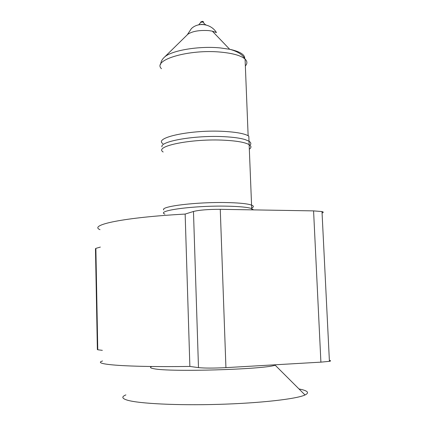 <?xml version="1.0" encoding="UTF-8"?>
<svg xmlns="http://www.w3.org/2000/svg" width="426" height="426" viewBox="0 0 426 426"><rect width="100%" height="100%" fill="white"/><g stroke="black" fill="none" stroke-linecap="round" stroke-linejoin="round"><path stroke-width="0.64" d="M251.761 209.853L248.805 136.086C244.854 133.711 236.744 132.156 224.475 131.426C191.759 129.376 153.179 137.63 162.924 143.69M187.254 34.836L191.375 28.633C198.314 21.822 211.221 23.808 216.456 32.578L212.334 31.151L208.788 30.603C199.405 30.033 192.451 31.226 187.919 34.192L187.429 34.66M203.388 22.471L202.611 21.971L200.795 22.338L198.692 24.841M206.077 24.99L205.007 24.41L203.032 22.045M203.372 21.817L202.59 21.316L200.768 21.928L200.784 22.349M161.917 146.863C160.054 141.16 195.965 135.015 224.667 136.714C233.549 137.193 240.37 138.146 245.131 139.584L249.013 141.214C251.036 142.502 251.372 143.844 250.009 145.25M163.158 152.002C153.408 146.256 192.051 138.344 224.795 140.245C237.08 140.926 245.2 142.39 249.151 144.643L250.855 146.352L250.967 146.97L250.621 148.014L249.332 149.265M163.808 209.959C159.665 206.413 196.934 201.823 227.085 202.579C237.085 202.803 244.428 203.415 249.114 204.411L251.569 205.092C253.917 206.003 253.955 206.983 251.686 208.021M164.91 214.097C155.139 210.694 194.208 205.396 227.218 206.173C239.598 206.445 247.762 207.249 251.707 208.58L253.502 209.885M299.004 388.959C307.748 390.653 309.755 392.66 305.032 394.982L275.217 365.226L274.898 365.311C262.086 369.518 169.953 372.148 154.18 368.772C150.229 368.101 149.451 367.345 151.848 366.509M305.032 394.982C296.448 399.013 260.387 403.161 218.629 404.359C176.881 405.584 138.62 403.592 127.273 400.147C121.863 398.48 121.405 396.728 125.904 394.891M322.072 213.005C323.643 212.457 323.622 211.978 321.997 211.568L313.579 210.886L220.263 209.326C208.271 209.299 199.341 210.013 193.468 211.472L185.15 214.07L189.868 366.429L198.484 367.622C204.549 368.234 213.698 368.24 225.929 367.638L320.9 362.148L313.579 210.886M329.373 360.439C331.018 360.7 331.034 360.992 329.415 361.323L320.9 362.148M100.009 229.673C88.395 224.997 123.599 217.409 185.15 214.07M102.559 360.976C90.876 364.4 126.948 367.361 189.868 366.429M102.352 350.337L97.772 349.773L95.866 248.369L100.344 247.085M95.866 248.369L95.472 248.763L97.368 349.554L97.772 349.773M245.349 65.939C247.479 63.596 247.389 61.307 245.078 59.081C241.18 55.668 233.246 53.367 221.264 52.169C189.373 48.857 151.89 60.007 161.47 68.708M244.694 58.415C244.865 54.56 239.854 51.509 229.673 49.278L220.237 47.925C199.048 45.768 171.582 50.438 164.601 57.031L163.824 57.766M225.929 367.638L220.263 209.326M198.484 367.622L193.468 211.472M212.334 31.151L229.673 49.278C237.506 51.37 242.639 54.64 245.078 59.081L248.134 135.697M203.362 21.588L203.383 22.237M187.861 34.24L164.601 57.031C162.189 59.166 160.879 61.578 160.682 64.273M203.042 24.128L203.223 24.527M201.194 24.213L201.077 24.516M249.151 144.643L249.013 141.214M251.707 208.58L251.569 205.092M329.415 361.323L321.997 211.568M274.898 365.311L274.877 364.81"/></g></svg>
